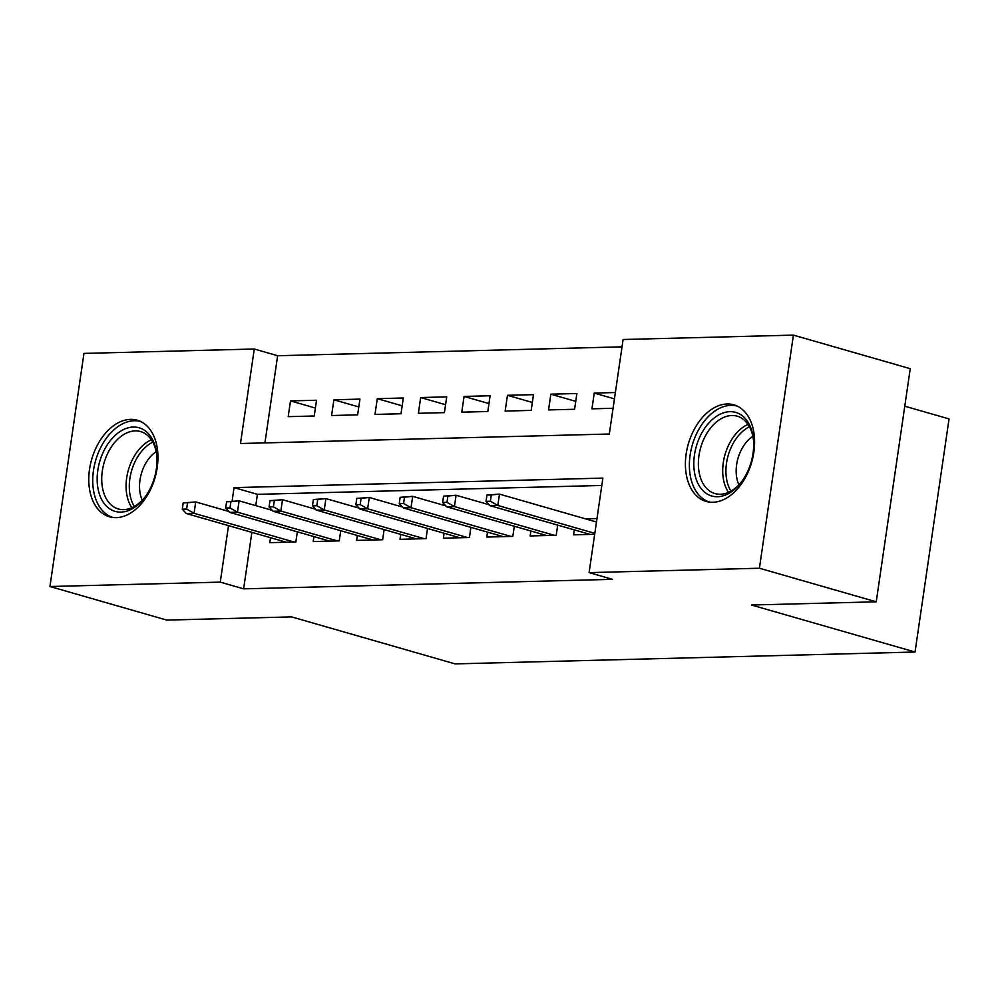 <?xml version="1.0" encoding="UTF-8"?>
<svg xmlns="http://www.w3.org/2000/svg" width="999" height="999" viewBox="0 0 999 999"><rect width="100%" height="100%" fill="white"/><g stroke="black" fill="none" stroke-linecap="round" stroke-linejoin="round"><path stroke-width="1.5" d="M712.836 502.272A50.25 32.967 106 0 1 706.118 501.423A50.25 32.967 106 0 1 687.062 448.988A50.25 32.967 106 0 1 727.172 403.983A50.25 32.967 106 0 1 733.89 404.82A50.25 32.967 106 0 1 752.946 457.267A50.25 32.967 106 0 1 712.836 502.272M116.196 517.644A50.25 32.967 106 0 1 109.478 516.808A50.25 32.967 106 0 1 90.422 464.373A50.25 32.967 106 0 1 130.532 419.368A50.25 32.967 106 0 1 137.25 420.204A50.25 32.967 106 0 1 156.306 472.652A50.25 32.967 106 0 1 116.196 517.644M904.769 406.193L949.05 418.918L915.047 652.022L455.082 663.885L291.533 616.883L166.771 620.092L49.95 586.513L83.953 353.409L254.27 349.013L240.484 443.519L609.315 434.016L623.101 339.51L793.418 335.115L759.415 568.231L589.098 572.614L602.884 478.109L234.053 487.624L232.093 501.011M622.027 346.853L277.635 355.731L254.27 349.013M759.415 568.231L876.235 601.81L910.251 368.693L793.418 335.115M574.288 529.882L573.563 534.827L594.692 534.29M530.894 531.006L530.169 535.951L556.206 535.277L557.692 525.112M487.5 532.13L486.775 537.062L512.812 536.401L514.298 526.236M444.105 533.241L443.394 538.186L469.418 537.512L470.904 527.36M400.711 534.365L400 539.31L426.036 538.636L427.51 528.471M357.33 535.476L356.606 540.422L382.642 539.747L384.116 529.595M313.936 536.6L313.211 541.545L339.248 540.871L340.734 530.706M315.397 408.054L290.497 400.899L316.533 400.237L314.235 415.984L288.199 416.658L290.497 400.899M358.791 406.943L333.891 399.787L359.927 399.113L357.63 414.86L331.593 415.534L333.891 399.787M402.172 405.819L377.285 398.663L403.321 397.989L401.024 413.748L374.987 414.423L377.285 398.663M445.566 404.707L420.679 397.552L446.715 396.878L444.418 412.624L418.381 413.299L420.679 397.552M488.961 403.584L464.073 396.428L490.109 395.754L487.812 411.513L461.775 412.175L464.073 396.428M532.355 402.46L507.455 395.304L533.491 394.642L531.193 410.389L505.157 411.064L507.455 395.304M575.749 401.348L550.849 394.193L576.885 393.519L574.587 409.265L548.551 409.94L550.849 394.193M277.635 355.731L264.922 442.894M615.372 392.532L594.243 393.069L591.945 408.828L613.074 408.279M251.873 532.355L243.631 588.848L612.462 579.333L589.098 572.614M601.81 485.464L257.417 494.343L255.769 505.619M270.542 537.712L269.817 542.657L295.854 541.995L297.34 531.83M596.99 518.531L585.451 518.831M876.235 601.81L751.485 605.019L915.047 652.022M243.631 588.848L220.267 582.13L49.95 586.513M228.509 525.636L220.267 582.13M257.417 494.343L234.053 487.624M614.447 398.876L594.243 393.069M183.204 502.884L182.293 509.178L186.626 509.065L187.55 502.772L183.204 502.884L195.729 501.948L194.068 513.299L294.081 542.032M187.55 502.772L195.729 501.948L228.808 511.463M186.626 509.065L194.068 513.299L186.264 513.498L286.263 542.232M182.293 509.178L186.264 513.498M120.904 512.112A43.494 28.534 106 0 1 97.815 470.342A43.494 28.534 106 0 1 133.304 427.048A43.494 28.534 106 0 1 156.88 455.781A43.494 28.534 106 0 1 145.005 497.09A43.494 28.534 106 0 1 120.904 512.112M156.943 456.643A40.272 26.424 -74 0 0 140.559 431.556A40.272 26.424 -74 0 0 135.177 430.881A40.272 26.424 -74 0 0 103.047 466.933A40.272 26.424 -74 0 0 118.319 508.953A40.272 26.424 -74 0 0 123.689 509.627A40.272 26.424 -74 0 0 145.517 496.378M142.27 500.187A31.706 20.804 106 0 1 156.206 451.698M140.747 421.553A49.938 32.767 -74 0 0 134.228 420.754A49.938 32.767 -74 0 0 94.405 465.347A49.938 32.767 -74 0 0 113.162 517.532M695.279 476.123A43.494 28.534 106 0 1 714.472 417.744A43.494 28.534 106 0 1 752.21 432.28A43.494 28.534 106 0 1 753.521 440.397A43.494 28.534 106 0 1 741.645 481.705A43.494 28.534 106 0 1 695.279 476.123M753.583 441.271A40.272 26.424 -74 0 0 752.434 434.577A40.272 26.424 -74 0 0 737.2 416.171A40.272 26.424 -74 0 0 707.467 432.38A40.272 26.424 -74 0 0 699.725 475.162A40.272 26.424 -74 0 0 714.959 493.568A40.272 26.424 -74 0 0 742.157 481.006M738.91 484.802A31.706 20.804 106 0 1 737.237 480.019A31.706 20.804 106 0 1 752.846 436.326M737.387 406.168A49.938 32.767 -74 0 0 700.599 426.411A49.938 32.767 -74 0 0 691.058 479.37A49.938 32.767 -74 0 0 709.802 502.147M226.598 501.76L225.674 508.066L230.02 507.954L230.944 501.648L226.598 501.76L239.111 500.836L237.462 512.175L337.475 540.921M230.944 501.648L239.111 500.836L272.203 510.339M230.02 507.954L237.462 512.175L229.658 512.375L329.658 541.121M225.674 508.066L229.658 512.375M269.992 500.649L269.068 506.943L273.414 506.83L274.325 500.536L269.992 500.649L282.505 499.712L280.856 511.051L380.869 539.797M274.325 500.536L282.505 499.712L315.597 509.228M273.414 506.83L280.856 511.051L273.039 511.263L373.052 539.997M269.068 506.943L273.039 511.263M313.386 499.525L312.462 505.831L316.808 505.719L317.719 499.413L313.386 499.525L325.899 498.601L324.25 509.94L424.25 538.686M317.719 499.413L325.899 498.601L358.991 508.104M316.808 505.719L324.25 509.94L316.433 510.139L416.446 538.886M312.462 505.831L316.433 510.139M356.78 498.414L355.856 504.707L360.202 504.595L361.114 498.301L356.78 498.414L369.293 497.477L367.644 508.816L467.644 537.562M361.114 498.301L369.293 497.477L402.372 506.993M360.202 504.595L367.644 508.816L359.827 509.015L459.84 537.762M355.856 504.707L359.827 509.015M400.162 497.29L399.25 503.596L403.584 503.484L404.508 497.177L400.162 497.29L412.687 496.353L411.026 507.704L511.038 536.438M404.508 497.177L412.687 496.353L445.766 505.869M403.584 503.484L411.026 507.704L403.221 507.904L503.234 536.65M399.25 503.596L403.221 507.904M443.556 496.166L442.644 502.472L446.978 502.36L447.902 496.053L443.556 496.166L456.081 495.242L454.42 506.58L554.433 535.327M447.902 496.053L456.081 495.242L489.16 504.745M446.978 502.36L454.42 506.58L446.615 506.78L546.615 535.526M442.644 502.472L446.615 506.78M486.95 495.054L486.038 501.348L490.372 501.236L491.296 494.942L486.95 495.054L499.475 494.118L497.814 505.457L594.83 533.341M491.296 494.942L499.475 494.118L596.478 522.002M490.372 501.236L497.814 505.457L490.01 505.669L590.009 534.403M486.038 501.348L490.01 505.669M131.856 507.717A40.272 26.424 106 0 1 128.396 469.955A40.272 26.424 106 0 1 151.373 439.785M152.797 442.132A38.949 25.549 -74 0 0 134.303 506.481M728.496 492.332A40.272 26.424 106 0 1 724.063 482.167A40.272 26.424 106 0 1 748.014 424.4M749.437 426.748A38.949 25.549 -74 0 0 727.247 482.167A38.949 25.549 -74 0 0 730.943 491.108"/></g></svg>

